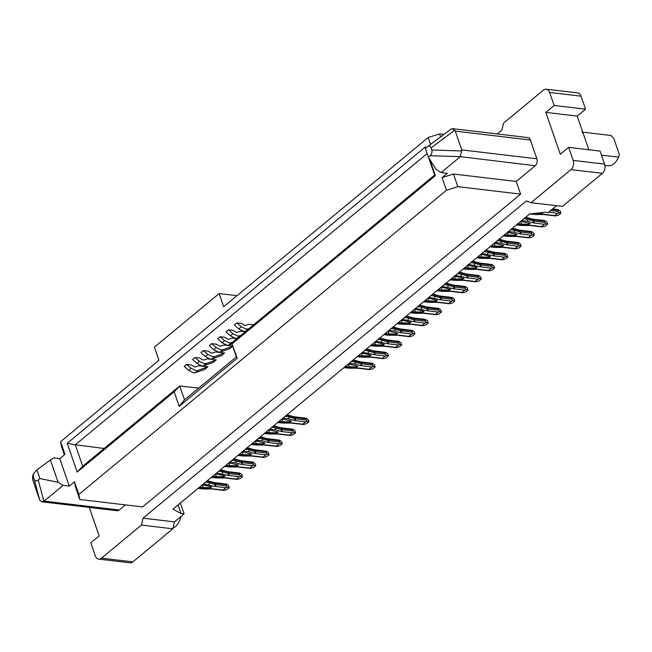 <?xml version="1.0" encoding="UTF-8"?>
<svg xmlns="http://www.w3.org/2000/svg" width="652" height="652" viewBox="0 0 652 652"><rect width="100%" height="100%" fill="white"/><g stroke="black" fill="none" stroke-linecap="round" stroke-linejoin="round"><path stroke-width="0.98" d="M172.967 528.169A15.216 10.342 -83.2 0 0 175.331 526.694A15.216 10.342 -83.2 0 0 179.675 520.483A15.216 10.342 -83.2 0 0 180.824 516.604M196.097 370.654L198.094 370.434L207.915 366.783L204.761 369.391L195.331 372.716L193.416 372.879L188.615 370.377L191.158 368.274L196.097 370.654M207.915 366.783L198.941 365.78L194.85 367.043L191.297 364.924L186.643 364.403L191.158 368.274M204.459 363.734L206.448 363.523L216.268 359.871L213.114 362.479L203.693 365.805L201.77 365.959L196.977 363.466L199.512 361.363L204.459 363.734M216.268 359.871L207.303 358.861L203.204 360.124L199.651 358.005L194.997 357.483L199.512 361.363M212.813 356.823L214.801 356.603L224.622 352.952L221.476 355.56L212.047 358.885L210.123 359.048L205.331 356.546L207.874 354.443L212.813 356.823M224.622 352.952L215.657 351.95L211.566 353.213L208.004 351.094L203.359 350.572L207.874 354.443M223.163 349.692L220.4 351.974L218.485 352.129L213.685 349.635L209.284 345.666L211.713 343.653L216.228 347.532L221.167 349.904L223.163 349.692L232.593 346.188M232.519 345.984L224.011 345.03L219.92 346.293L216.366 344.174L211.713 343.653M231.517 342.773L228.762 345.063L226.839 345.218L222.047 342.716L217.638 338.747L220.066 336.742L224.581 340.613L229.528 342.993L232.275 342.496M236.945 338.632L232.365 338.119L228.273 339.382L224.72 337.263L220.066 336.742M239.871 335.861L237.116 338.143L235.193 338.298L230.4 335.804L225.999 331.835L228.428 329.822L232.943 333.702L237.882 336.082L240.629 335.576M245.299 331.713L240.727 331.2L236.627 332.463L233.074 330.344L228.428 329.822M248.233 328.942L245.47 331.232L243.555 331.387L238.754 328.885L234.353 324.916L236.782 322.911L241.297 326.782L246.236 329.162L248.991 328.665M253.652 324.802L249.08 324.288L244.989 325.552L241.436 323.433L236.782 322.911M193.652 387.5L190.8 387.19M604.893 165.412L607.745 165.747A15.216 10.342 -83.2 0 0 614.037 163.652A15.216 10.342 -83.2 0 0 618.381 157.442A15.216 10.342 -83.2 0 0 618.503 157.14L601.454 155.119M179.675 520.483L180.05 519.571A12.681 8.615 -83.2 0 0 180.979 516.482M582.749 132.16L611.014 135.51L613.801 138.46L619.4 154.622L618.503 157.14M446.449 190.262L78.876 494.436L79.805 499.489L142.592 506.922L520.614 194.109L457.826 186.668L446.449 190.262L442.064 177.613L453.442 174.019L457.826 186.668M79.805 499.489L75.428 486.84L74.491 481.787L78.876 494.436M429.627 159.153L435.34 175.657L231.973 343.946L237.263 358.25L179.186 406.31L174.157 391.795L77.172 472.048L67.205 443.278L425.381 146.887L425.78 148.045M74.491 481.787L69.275 486.107L59.764 458.649L53.611 457.924L50.4 460.051L58.101 482.276L63.114 485.381L69.275 486.107M460.32 156.659L461.779 149.903L455.267 131.117L530.369 140.009L536.873 158.803A5.069 3.447 -83.2 0 1 535.243 165.73L460.32 156.659L430.002 155.714C431.795 154.068 432.39 152.169 431.787 150.009L431.062 147.906C430.238 145.934 428.877 145.64 426.995 147.042L425.324 148.428L428.331 157.099L436.115 169.463L441.135 172.56L447.288 173.293L442.064 177.613M430.556 144.369L428.177 137.507L223.709 306.709L219.153 293.555L154.394 347.149L158.949 360.303L60.603 441.681L64.988 454.33L59.764 458.649M520.614 194.109L516.229 181.46L453.442 174.019M568.666 147.368L573.165 160.376A6.764 4.597 96.8 0 1 570.989 169.618L531.038 202.674L562.432 206.399L602.383 173.334A6.764 4.597 -83.2 0 0 604.559 164.092L600.06 151.093L568.666 147.368L560.304 154.288L545.797 112.372L554.151 105.461L549.644 92.454L581.038 96.17A6.764 4.597 -83.2 0 0 577.656 92.91L546.262 89.194A6.764 4.597 96.8 0 1 549.644 92.454M497.256 133.945L501.877 130.115L503.515 123.187L543.466 90.123A6.764 4.597 96.8 0 1 546.262 89.194M530.369 140.009A5.069 3.447 -83.2 0 0 527.835 137.572L452.464 128.64L450.988 129.08L427.427 146.724M535.243 165.73L516.229 181.46M125.396 504.884L119.202 510.011A5.069 3.447 -83.2 0 1 117.107 510.712L41.736 501.779L44.108 501.111L119.202 510.011M89.275 507.411L99.145 535.911L90.791 542.823L95.29 555.83A6.764 4.597 96.8 0 0 98.672 559.09A6.764 4.597 96.8 0 0 101.476 558.153L141.427 525.088L143.057 518.161L526.4 200.938L531.038 202.674M231.973 343.946L236.317 356.946L184.508 399.823L179.186 406.31M237.263 358.25L236.317 356.946M231.525 343.115L434.639 175.038L435.34 175.657M428.543 157.425L434.639 175.038M425.715 148.102L425.381 146.887M67.205 443.278L75.298 444.778L427.125 153.627M77.172 472.048L82.731 466.245L179.716 385.984L174.157 391.795M104.198 448.486L75.298 444.778L82.731 466.245M198.73 388.054L179.716 385.984L184.508 399.823M64.352 454.851L61.541 446.734L60.603 441.681M237.043 295.674L219.153 293.555M443.849 134.426L439.554 133.913L428.177 137.507M440.581 136.871L439.554 133.913M460.141 156.83L441.135 172.56M556.531 205.698L548.136 212.65L545.056 212.283L529.701 213.921L172.992 509.114L181.036 513.523L184.117 513.89L180.351 503.026M143.057 518.161L174.451 521.885L184.117 513.89M98.672 559.09L130.066 562.806A6.764 4.597 -83.2 0 0 132.869 561.877L172.821 528.813L141.427 525.088M63.114 485.381L44.108 501.111M588.846 149.764L577.183 116.089L545.797 112.372M188.615 370.377L184.214 366.408L186.643 364.403M196.977 363.466L192.568 359.496L194.997 357.483M205.331 356.546L200.93 352.577L203.359 350.572M232.634 346.318L229.83 348.649L220.4 351.974M50.4 460.051L36.862 469.888L39.87 478.56L58.101 482.276M430.002 155.714L428.331 157.099M577.183 116.089L585.545 109.177L581.038 96.17M172.821 528.813L174.451 521.885M36.862 469.888L33.391 473.922L33.407 476.979L34.132 479.081C34.963 481.054 36.316 481.339 38.199 479.937L43.896 501.266M34.132 479.081L39.796 500.28L32.608 479.513L32.6 476.425L33.391 473.922M39.796 500.28L41.736 501.779M39.87 478.56L38.199 479.937M455.267 131.117L452.464 128.64M585.545 109.177L554.151 105.461M228.762 345.063L231.827 343.979M237.116 338.143L237.841 337.883M245.47 331.232L246.203 330.971M181.036 513.523L178.061 504.925M450.988 129.08L426.995 147.042M583.141 132.869L582.024 132.34M618.381 157.442L618.748 156.529A12.681 8.615 -83.2 0 0 619.4 154.622M555.455 215.934L558.503 215.152L560.907 213.163L560.158 210.995L558.185 209.626L552.594 208.958M551.991 209.463L557.558 210.115L558.185 209.626M530.532 213.84L544.086 214.337L554.803 215.608L557.623 213.269L559.277 212.772L558.006 211.419L550.671 210.547M559.277 212.772L560.907 213.163M554.803 215.608L557.827 213.188M543.418 212.462L542.277 213.277L536.979 213.147M255.168 441.111A19.438 8.28 -19.1 0 1 257.027 441.241A19.438 8.28 -19.1 0 1 258.746 441.543L264.94 443.099L263.701 443.808L256.228 443.621A19.438 8.28 -19.1 0 1 252.642 443.205M276.872 446.465L279.928 445.683L282.324 443.694L281.574 441.526L279.602 440.149L267.638 438.731A1.353 0.921 -83.2 0 0 267.369 438.763M259.879 437.215A25.355 10.799 -19.1 0 1 261.949 437.655L267.736 439.277A1.353 1.043 -74.4 0 0 267.108 438.633L267.638 438.731A1.353 0.921 -83.2 0 1 268.314 439.383L268.763 440.687A5.069 2.16 -19.1 0 1 268.184 440.573L267.736 439.277A5.069 2.16 160.9 0 0 268.314 439.383L278.974 440.646L279.602 440.149M251.395 444.232L265.511 444.868L276.22 446.139L279.04 443.8L280.694 443.303L279.431 441.95L268.763 440.687A1.353 0.921 -83.2 0 1 268.331 442.537L261.811 440.776L256.415 440.084M280.694 443.303L282.324 443.694M276.22 446.139L279.252 443.719M507.215 232.536A19.438 8.28 -19.1 0 1 509.073 232.666A19.438 8.28 -19.1 0 1 510.793 232.968L516.987 234.516L515.748 235.233L508.275 235.046A19.438 8.28 -19.1 0 1 504.689 234.63M528.919 237.89L531.975 237.108L534.371 235.119L533.621 232.951L531.649 231.574L519.685 230.156A1.353 0.921 -83.2 0 0 519.416 230.18M511.926 228.64A25.355 10.799 -19.1 0 1 513.996 229.08L519.783 230.702A1.353 1.043 -74.4 0 0 519.155 230.058L519.685 230.156A1.353 0.921 -83.2 0 1 520.361 230.808L520.809 232.112A5.069 2.16 -19.1 0 1 520.231 231.998L519.783 230.702A5.069 2.16 160.9 0 0 520.361 230.808L531.021 232.071L531.649 231.574M503.442 235.657L517.549 236.293L528.267 237.564L531.087 235.225L532.741 234.728L531.478 233.375L520.809 232.112A1.353 0.921 -83.2 0 1 520.377 233.962L513.857 232.202L508.462 231.509M532.741 234.728L534.371 235.119M528.267 237.564L531.298 235.144M480.679 254.492A19.438 8.28 -19.1 0 1 482.545 254.622A19.438 8.28 -19.1 0 1 484.265 254.924L490.451 256.472L489.22 257.19L481.746 257.002A19.438 8.28 -19.1 0 1 478.152 256.586M502.39 259.846L505.439 259.064L507.843 257.075L507.093 254.908L505.121 253.53L493.148 252.112A1.353 0.921 -83.2 0 0 492.879 252.137M485.39 250.596A25.355 10.799 -19.1 0 1 487.468 251.036L493.246 252.658A1.353 1.043 -74.4 0 0 492.619 252.014L493.148 252.112A1.353 0.921 -83.2 0 1 493.825 252.764L494.281 254.068A5.069 2.16 -19.1 0 1 493.703 253.954L493.246 252.658A5.069 2.16 160.9 0 0 493.825 252.764L504.493 254.027L505.121 253.53M476.905 257.613L491.021 258.249L501.738 259.52L504.558 257.181L506.213 256.684L504.941 255.331L494.281 254.068A1.353 0.921 -83.2 0 1 493.841 255.918L481.926 253.457M506.213 256.684L507.843 257.075M501.738 259.52L504.762 257.1M215.372 474.045A19.438 8.28 -19.1 0 1 217.23 474.175A19.438 8.28 -19.1 0 1 218.95 474.477L225.144 476.025L223.905 476.742L216.431 476.555A19.438 8.28 -19.1 0 1 212.845 476.139M237.075 479.399L240.132 478.617L242.528 476.628L241.778 474.46L239.806 473.083L227.841 471.665A1.353 0.921 -83.2 0 0 227.572 471.689M220.083 470.149A25.355 10.799 -19.1 0 1 222.153 470.589L227.939 472.211A1.353 1.043 -74.4 0 0 227.312 471.567L227.841 471.665A1.353 0.921 -83.2 0 1 228.518 472.317L228.966 473.621A5.069 2.16 -19.1 0 1 228.387 473.507L227.939 472.211A5.069 2.16 160.9 0 0 228.518 472.317L239.178 473.58L239.806 473.083M211.598 477.166L225.706 477.802L236.423 479.073L239.243 476.734L240.898 476.237L239.634 474.884L228.966 473.621A1.353 0.921 -83.2 0 1 228.534 475.463L216.619 473.01M240.898 476.237L242.528 476.628M236.423 479.073L239.455 476.645M228.632 463.067A19.438 8.28 -19.1 0 1 230.498 463.197A19.438 8.28 -19.1 0 1 232.218 463.499L238.412 465.047L237.173 465.764L229.7 465.577A19.438 8.28 -19.1 0 1 226.105 465.161M250.344 468.421L253.392 467.639L255.796 465.65L255.046 463.482L253.074 462.105L241.101 460.687A1.353 0.921 -83.2 0 0 240.832 460.711M233.343 459.171A25.355 10.799 -19.1 0 1 235.421 459.611L241.199 461.233A1.353 1.043 -74.4 0 0 240.58 460.589L241.101 460.687A1.353 0.921 -83.2 0 1 241.778 461.339L242.234 462.643A5.069 2.16 -19.1 0 1 241.656 462.529L241.199 461.233A5.069 2.16 160.9 0 0 241.778 461.339L252.446 462.602L253.074 462.105M224.858 466.188L238.974 466.824L249.692 468.095L252.511 465.756L254.166 465.259L252.894 463.906L242.234 462.643A1.353 0.921 -83.2 0 1 241.794 464.493L235.282 462.733L229.879 462.04M254.166 465.259L255.796 465.65M249.692 468.095L252.715 465.675M520.475 221.558A19.438 8.28 -19.1 0 1 522.342 221.688A19.438 8.28 -19.1 0 1 524.061 221.99L530.255 223.546L529.016 224.255L521.543 224.076A19.438 8.28 -19.1 0 1 517.949 223.652M542.187 226.912L545.235 226.13L547.639 224.141L546.889 221.973L544.917 220.596L532.945 219.178A1.353 0.921 -83.2 0 0 532.676 219.211M525.186 217.662A25.355 10.799 -19.1 0 1 527.264 218.102L533.043 219.724A1.353 1.043 -74.4 0 0 532.423 219.08L532.945 219.178A1.353 0.921 -83.2 0 1 533.621 219.83L534.078 221.134A5.069 2.16 -19.1 0 1 533.499 221.02L533.043 219.724A5.069 2.16 160.9 0 0 533.621 219.83L544.29 221.093L544.917 220.596M516.702 224.679L530.818 225.315L541.535 226.586L544.355 224.247L546.009 223.75L544.738 222.397L534.078 221.134A1.353 0.921 -83.2 0 1 533.638 222.984L527.126 221.224L521.722 220.531M546.009 223.75L547.639 224.141M541.535 226.586L544.559 224.166M241.9 452.089A19.438 8.28 -19.1 0 1 243.758 452.219A19.438 8.28 -19.1 0 1 245.478 452.521L251.672 454.069L250.433 454.786L242.968 454.599A19.438 8.28 -19.1 0 1 239.374 454.183M263.612 457.443L266.66 456.661L269.064 454.672L268.314 452.504L266.342 451.127L254.37 449.709A1.353 0.921 -83.2 0 0 254.101 449.733M246.611 448.193A25.355 10.799 -19.1 0 1 248.681 448.633L254.467 450.255A1.353 1.043 -74.4 0 0 253.84 449.611L254.37 449.709A1.353 0.921 -83.2 0 1 255.046 450.361L255.494 451.665A5.069 2.16 -19.1 0 1 254.916 451.551L254.467 450.255A5.069 2.16 160.9 0 0 255.046 450.361L265.714 451.624L266.342 451.127M238.127 455.21L252.242 455.846L262.96 457.117L265.78 454.778L267.434 454.281L266.163 452.928L255.494 451.665A1.353 0.921 -83.2 0 1 255.062 453.515L248.542 451.754L243.147 451.062M267.434 454.281L269.064 454.672M262.96 457.117L265.983 454.697M202.104 485.023A19.438 8.28 -19.1 0 1 203.962 485.153A19.438 8.28 -19.1 0 1 205.682 485.455L211.876 487.003L210.637 487.72L203.171 487.533A19.438 8.28 -19.1 0 1 199.577 487.117M223.807 490.377L226.863 489.595L229.268 487.606L228.518 485.438L226.546 484.061L214.573 482.643A1.353 0.921 -83.2 0 0 214.304 482.667M206.814 481.127A25.355 10.799 -19.1 0 1 208.885 481.567L214.671 483.181A1.353 1.043 -74.4 0 0 214.043 482.545L214.573 482.643A1.353 0.921 -83.2 0 1 215.25 483.295L215.698 484.599A5.069 2.16 -19.1 0 1 215.119 484.485L214.671 483.181A5.069 2.16 160.9 0 0 215.25 483.295L225.918 484.558L226.546 484.061M198.33 488.144L212.446 488.78L223.163 490.051L225.983 487.712L227.638 487.215L226.366 485.862L215.698 484.599A1.353 0.921 -83.2 0 1 215.266 486.441L203.351 483.988M227.638 487.215L229.268 487.606M223.163 490.051L226.187 487.623M440.882 287.426A19.438 8.28 -19.1 0 1 442.749 287.556A19.438 8.28 -19.1 0 1 444.468 287.858L450.654 289.406L449.424 290.124L441.95 289.936A19.438 8.28 -19.1 0 1 438.356 289.521M462.594 292.781L465.642 291.998L468.046 290.01L467.297 287.842L465.324 286.464L453.352 285.046A1.353 0.921 -83.2 0 0 453.083 285.071M445.593 283.53A25.355 10.799 -19.1 0 1 447.671 283.97L453.45 285.584A1.353 1.043 -74.4 0 0 452.822 284.948L453.352 285.046A1.353 0.921 -83.2 0 1 454.028 285.698L454.485 287.002A5.069 2.16 -19.1 0 1 453.906 286.888L453.45 285.584A5.069 2.16 160.9 0 0 454.028 285.698L464.697 286.962L465.324 286.464M437.109 290.547L451.225 291.183L461.942 292.446L464.762 290.116L466.416 289.618L465.145 288.265L454.485 287.002A1.353 0.921 -83.2 0 1 454.045 288.844L442.129 286.391M466.416 289.618L468.046 290.01M461.942 292.446L464.966 290.026M414.354 309.382A19.438 8.28 -19.1 0 1 416.212 309.513A19.438 8.28 -19.1 0 1 417.932 309.814L424.126 311.363L422.887 312.08L415.414 311.892A19.438 8.28 -19.1 0 1 411.828 311.477M436.058 314.737L439.114 313.954L441.518 311.966L440.76 309.798L438.796 308.42L426.824 307.002A1.353 0.921 -83.2 0 0 426.555 307.027M419.065 305.486A25.355 10.799 -19.1 0 1 421.135 305.927L426.921 307.54A1.353 1.043 -74.4 0 0 426.294 306.905L426.824 307.002A1.353 0.921 -83.2 0 1 427.5 307.654L427.948 308.958A5.069 2.16 -19.1 0 1 427.37 308.844L426.921 307.54A5.069 2.16 160.9 0 0 427.5 307.654L438.168 308.918L438.796 308.42M410.581 312.504L424.697 313.139L435.406 314.403L438.226 312.072L439.88 311.575L438.617 310.222L427.948 308.958A1.353 0.921 -83.2 0 1 427.516 310.8L415.601 308.347M439.88 311.575L441.518 311.966M435.406 314.403L438.437 311.982M401.086 320.36A19.438 8.28 -19.1 0 1 402.944 320.491A19.438 8.28 -19.1 0 1 404.672 320.792L410.858 322.341L409.627 323.058L402.154 322.87A19.438 8.28 -19.1 0 1 398.559 322.455M422.798 325.715L425.846 324.932L428.25 322.944L427.5 320.776L425.528 319.398L413.555 317.98A1.353 0.921 -83.2 0 0 413.286 318.005M405.797 316.464A25.355 10.799 -19.1 0 1 407.875 316.905L413.653 318.518A1.353 1.043 -74.4 0 0 413.026 317.883L413.555 317.98A1.353 0.921 -83.2 0 1 414.232 318.632L414.68 319.928A5.069 2.16 -19.1 0 1 414.101 319.822L413.653 318.518A5.069 2.16 160.9 0 0 414.232 318.632L424.9 319.896L425.528 319.398M397.312 323.482L411.428 324.117L422.146 325.381L424.965 323.05L426.62 322.553L425.348 321.2L414.68 319.928A1.353 0.921 -83.2 0 1 414.248 321.778L402.333 319.325M426.62 322.553L428.25 322.944M422.146 325.381L425.169 322.96M281.697 419.154A19.438 8.28 -19.1 0 1 283.555 419.293A19.438 8.28 -19.1 0 1 285.274 419.586L291.468 421.143L290.23 421.852L282.764 421.673A19.438 8.28 -19.1 0 1 279.17 421.249M303.408 424.509L306.456 423.727L308.861 421.738L308.111 419.57L306.138 418.201L294.166 416.783A1.353 0.921 -83.2 0 0 293.897 416.807M286.407 415.259A25.355 10.799 -19.1 0 1 288.477 415.707L294.264 417.321A1.353 1.043 -74.4 0 0 293.636 416.677L294.166 416.783A1.353 0.921 -83.2 0 1 294.843 417.427L295.291 418.731A5.069 2.16 -19.1 0 1 294.712 418.617L294.264 417.321A5.069 2.16 160.9 0 0 294.843 417.427L305.511 418.69L306.138 418.201M277.923 422.284L292.039 422.912L302.756 424.183L305.576 421.852L307.231 421.347L305.959 419.994L295.291 418.731A1.353 0.921 -83.2 0 1 294.859 420.581L288.339 418.82L282.944 418.128M307.231 421.347L308.861 421.738M302.756 424.183L305.78 421.762M467.419 265.47A19.438 8.28 -19.1 0 1 469.277 265.6A19.438 8.28 -19.1 0 1 470.997 265.902L477.191 267.45L475.952 268.168L468.478 267.98A19.438 8.28 -19.1 0 1 464.884 267.565M489.122 270.825L492.178 270.042L494.575 268.053L493.825 265.886L491.852 264.508L479.888 263.09A1.353 0.921 -83.2 0 0 479.619 263.115M472.129 261.574A25.355 10.799 -19.1 0 1 474.2 262.014L479.986 263.636A1.353 1.043 -74.4 0 0 479.359 262.992L479.888 263.09A1.353 0.921 -83.2 0 1 480.565 263.742L481.013 265.046A5.069 2.16 -19.1 0 1 480.434 264.932L479.986 263.636A5.069 2.16 160.9 0 0 480.565 263.742L491.225 265.005L491.852 264.508M463.645 268.591L477.753 269.227L488.47 270.498L491.29 268.159L492.945 267.662L491.681 266.309L481.013 265.046A1.353 0.921 -83.2 0 1 480.573 266.888L468.666 264.435M492.945 267.662L494.575 268.053M488.47 270.498L491.502 268.07M454.151 276.448A19.438 8.28 -19.1 0 1 456.009 276.578A19.438 8.28 -19.1 0 1 457.728 276.88L463.922 278.428L462.684 279.146L455.218 278.958A19.438 8.28 -19.1 0 1 451.624 278.543M475.854 281.803L478.91 281.02L481.315 279.032L480.565 276.864L478.592 275.486L466.62 274.068A1.353 0.921 -83.2 0 0 466.351 274.093M458.861 272.552A25.355 10.799 -19.1 0 1 460.931 272.992L466.718 274.606A1.353 1.043 -74.4 0 0 466.09 273.97L466.62 274.068A1.353 0.921 -83.2 0 1 467.297 274.72L467.745 276.024A5.069 2.16 -19.1 0 1 467.166 275.91L466.718 274.606A5.069 2.16 160.9 0 0 467.297 274.72L477.965 275.983L478.592 275.486M450.377 279.569L464.493 280.205L475.202 281.477L478.03 279.137L479.676 278.64L478.413 277.287L467.745 276.024A1.353 0.921 -83.2 0 1 467.313 277.866L455.398 275.413M479.676 278.64L481.315 279.032M475.202 281.477L478.234 279.048M348.029 364.272A19.438 8.28 -19.1 0 1 349.888 364.403A19.438 8.28 -19.1 0 1 351.607 364.696L357.801 366.253L356.562 366.97L349.089 366.783A19.438 8.28 -19.1 0 1 345.495 366.359M369.733 369.627L372.781 368.845L375.185 366.856L374.435 364.688L372.463 363.311L360.491 361.893A1.353 0.921 -83.2 0 0 360.23 361.917M352.732 360.369A25.355 10.799 -19.1 0 1 354.81 360.817L360.589 362.43A1.353 1.043 -74.4 0 0 359.969 361.787L360.491 361.893A1.353 0.921 -83.2 0 1 361.167 362.545L361.624 363.84A5.069 2.16 -19.1 0 1 361.045 363.734L360.589 362.43A5.069 2.16 160.9 0 0 361.167 362.545L371.836 363.808L372.463 363.311M344.248 367.394L358.364 368.021L369.081 369.293L371.901 366.962L373.555 366.457L372.284 365.104L361.624 363.84A1.353 0.921 -83.2 0 1 361.184 365.69L354.672 363.93L349.276 363.237M373.555 366.457L375.185 366.856M369.081 369.293L372.105 366.872M268.428 430.133A19.438 8.28 -19.1 0 1 270.295 430.263A19.438 8.28 -19.1 0 1 272.014 430.564L278.208 432.121L276.97 432.83L269.496 432.651A19.438 8.28 -19.1 0 1 265.902 432.227M290.14 435.487L293.188 434.705L295.592 432.716L294.843 430.548L292.87 429.179L280.898 427.753A1.353 0.921 -83.2 0 0 280.629 427.785M273.139 426.237A25.355 10.799 -19.1 0 1 275.217 426.677L280.996 428.299A1.353 1.043 -74.4 0 0 280.376 427.655L280.898 427.753A1.353 0.921 -83.2 0 1 281.574 428.405L282.031 429.709A5.069 2.16 -19.1 0 1 281.452 429.595L280.996 428.299A5.069 2.16 160.9 0 0 281.574 428.405L292.243 429.668L292.87 429.179M264.655 433.254L278.771 433.89L289.488 435.161L292.308 432.822L293.962 432.325L292.691 430.972L282.031 429.709A1.353 0.921 -83.2 0 1 281.591 431.559L275.079 429.798L269.675 429.106M293.962 432.325L295.592 432.716M289.488 435.161L292.512 432.741M427.622 298.404A19.438 8.28 -19.1 0 1 429.481 298.534A19.438 8.28 -19.1 0 1 431.2 298.836L437.394 300.385L436.155 301.102L428.682 300.914A19.438 8.28 -19.1 0 1 425.088 300.499M449.326 303.759L452.374 302.976L454.778 300.988L454.028 298.82L452.056 297.442L440.092 296.024A1.353 0.921 -83.2 0 0 439.823 296.049M432.325 294.508A25.355 10.799 -19.1 0 1 434.403 294.948L440.19 296.562A1.353 1.043 -74.4 0 0 439.562 295.926L440.092 296.024A1.353 0.921 -83.2 0 1 440.768 296.676L441.217 297.98A5.069 2.16 -19.1 0 1 440.638 297.866L440.19 296.562A5.069 2.16 160.9 0 0 440.768 296.676L451.428 297.94L452.056 297.442M423.849 301.526L437.957 302.161L448.674 303.424L451.494 301.094L453.148 300.596L451.885 299.244L441.217 297.98A1.353 0.921 -83.2 0 1 440.776 299.822L428.869 297.369M453.148 300.596L454.778 300.988M448.674 303.424L451.706 301.004M361.289 353.294A19.438 8.28 -19.1 0 1 363.148 353.425A19.438 8.28 -19.1 0 1 364.875 353.718L371.061 355.275L369.831 355.992L362.357 355.805A19.438 8.28 -19.1 0 1 358.763 355.381M383.001 358.649L386.049 357.866L388.453 355.878L387.704 353.71L385.731 352.333L373.759 350.915A1.353 0.921 -83.2 0 0 373.49 350.939M366 349.39A25.355 10.799 -19.1 0 1 368.078 349.839L373.857 351.452A1.353 1.043 -74.4 0 0 373.229 350.817L373.759 350.915A1.353 0.921 -83.2 0 1 374.435 351.567L374.884 352.862A5.069 2.16 -19.1 0 1 374.305 352.756L373.857 351.452A5.069 2.16 160.9 0 0 374.435 351.567L385.104 352.83L385.731 352.333M357.516 356.416L371.632 357.043L382.349 358.315L385.169 355.984L386.823 355.479L385.552 354.126L374.884 352.862A1.353 0.921 -83.2 0 1 374.452 354.712L362.536 352.259M386.823 355.479L388.453 355.878M382.349 358.315L385.373 355.894M374.558 342.316A19.438 8.28 -19.1 0 1 376.416 342.447A19.438 8.28 -19.1 0 1 378.136 342.74L384.33 344.297L383.091 345.014L375.617 344.827A19.438 8.28 -19.1 0 1 372.031 344.403M396.261 347.671L399.317 346.888L401.722 344.9L400.964 342.732L399 341.355L387.027 339.937A1.353 0.921 -83.2 0 0 386.758 339.961M379.268 338.421A25.355 10.799 -19.1 0 1 381.338 338.861L387.125 340.474A1.353 1.043 -74.4 0 0 386.497 339.839L387.027 339.937A1.353 0.921 -83.2 0 1 387.704 340.588L388.152 341.884A5.069 2.16 -19.1 0 1 387.573 341.778L387.125 340.474A5.069 2.16 160.9 0 0 387.704 340.588L398.372 341.852L399 341.355M370.784 345.438L384.9 346.065L395.609 347.337L398.429 345.006L400.083 344.509L398.82 343.148L388.152 341.884A1.353 0.921 -83.2 0 1 387.72 343.734L375.805 341.281M400.083 344.509L401.722 344.9M395.609 347.337L398.641 344.916M387.826 331.338A19.438 8.28 -19.1 0 1 391.404 331.762L397.598 333.319L396.359 334.036L388.885 333.848A19.438 8.28 -19.1 0 1 386.97 333.718A19.438 8.28 -19.1 0 1 385.291 333.425M409.529 336.693L412.577 335.91L414.982 333.922L414.232 331.754L412.26 330.377L400.295 328.958A1.353 0.921 -83.2 0 0 400.026 328.983M384.052 334.46L398.16 335.095L408.877 336.359L411.697 334.028L400.246 332.618A1.353 1.043 -74.4 0 0 400.841 330.8L395.055 329.187L394.607 327.883L400.393 329.496A1.353 1.043 -74.4 0 0 399.766 328.861L400.295 328.958A1.353 0.921 -83.2 0 1 400.972 329.61L401.42 330.906A5.069 2.16 -19.1 0 1 400.841 330.8L400.393 329.496A5.069 2.16 160.9 0 0 400.972 329.61L411.632 330.874L412.26 330.377M411.697 334.028L413.352 333.531L412.088 332.178L401.42 330.906A1.353 0.921 -83.2 0 1 400.98 332.756M413.352 333.531L414.982 333.922M400.246 332.618L394.468 331.004L389.073 330.303M408.877 336.359L411.901 333.938M493.947 243.514A19.438 8.28 -19.1 0 1 497.525 243.946L503.719 245.494L502.48 246.212L495.015 246.024A19.438 8.28 -19.1 0 1 493.091 245.894A19.438 8.28 -19.1 0 1 491.421 245.608M515.65 248.868L518.707 248.086L521.111 246.097L520.361 243.929L518.389 242.552L506.417 241.134A1.353 0.921 -83.2 0 0 506.148 241.158M490.174 246.635L504.289 247.271L515.007 248.542L517.827 246.203L506.376 244.793A1.353 1.043 -74.4 0 0 506.963 242.976L501.184 241.362L500.728 240.058L506.514 241.68A1.353 1.043 -74.4 0 0 505.887 241.036L506.417 241.134A1.353 0.921 -83.2 0 1 507.093 241.786L507.541 243.09A5.069 2.16 -19.1 0 1 506.963 242.976L506.514 241.68A5.069 2.16 160.9 0 0 507.093 241.786L517.761 243.049L518.389 242.552M517.827 246.203L519.481 245.706L518.21 244.353L507.541 243.09A1.353 0.921 -83.2 0 1 507.109 244.94M519.481 245.706L521.111 246.097M506.376 244.793L500.589 243.18L495.194 242.487M515.007 248.542L518.03 246.122M198.094 370.434L195.331 372.716M206.448 363.523L203.693 365.805M214.801 356.603L212.047 358.885M602.383 173.334L570.989 169.618M101.476 558.153L132.869 561.877M536.873 158.803L461.779 149.903M604.559 164.092L573.165 160.376M213.685 349.635L216.228 347.532M222.047 342.716L224.581 340.613M230.4 335.804L232.943 333.702M238.754 328.885L241.297 326.782M461.934 150.946L431.787 150.009M32.608 479.513L33.407 476.979M431.062 147.906L454.746 130.18M557.558 210.115L558.006 211.419M558.275 211.753L557.623 209.871M557.623 213.269L548.666 212.21M544.086 214.337A1.353 0.921 96.8 0 1 543.523 214.524L555.39 215.926M543.238 214.288A1.353 0.766 89.9 0 1 542.839 214.484L543.523 214.524M535.488 214.304A1.353 0.766 89.9 0 1 535.088 214.5L542.839 214.484M542.277 213.277L542.048 212.609M267.597 442.39A1.353 1.043 -74.4 0 0 268.184 440.573L262.397 438.959A25.355 10.799 160.9 0 0 259.504 438.405A25.355 10.799 160.9 0 0 258.551 438.307M261.811 440.776A1.353 1.043 -74.4 0 0 262.397 438.959L261.949 437.655A1.353 1.043 -74.4 0 0 261.322 437.019L267.108 438.633M278.974 440.646L279.431 441.95M279.7 442.284L279.048 440.402M279.04 443.8L268.331 442.537M265.511 444.868A1.353 0.921 96.8 0 1 264.948 445.055L276.815 446.457M264.663 444.819A1.353 0.766 89.9 0 1 264.264 445.014L264.948 445.055M256.912 444.835A1.353 0.766 89.9 0 1 256.513 445.031L264.264 445.014M255.364 441.119L256.228 443.621M263.701 443.808L263.286 442.61M519.644 233.815A1.353 1.043 -74.4 0 0 520.231 231.998L514.444 230.384A25.355 10.799 160.9 0 0 511.551 229.83A25.355 10.799 160.9 0 0 510.597 229.732M513.857 232.202A1.353 1.043 -74.4 0 0 514.444 230.384L513.996 229.08A1.353 1.043 -74.4 0 0 513.368 228.445L519.155 230.058M531.021 232.071L531.478 233.375M531.747 233.709L531.095 231.827M531.087 235.225L520.377 233.962M517.549 236.293A1.353 0.921 96.8 0 1 516.995 236.48L528.862 237.882M516.71 236.244A1.353 0.766 89.9 0 1 516.311 236.44L516.995 236.48M508.959 236.26A1.353 0.766 89.9 0 1 508.56 236.456L516.311 236.44M507.411 232.544L508.275 235.046M515.748 235.233L515.333 234.035M493.108 255.771A1.353 1.043 -74.4 0 0 493.703 253.954L487.916 252.34A25.355 10.799 160.9 0 0 485.023 251.786A25.355 10.799 160.9 0 0 484.069 251.688M487.329 254.158A1.353 1.043 -74.4 0 0 487.916 252.34L487.468 251.036A1.353 1.043 -74.4 0 0 486.84 250.401L492.619 252.014M504.493 254.027L504.941 255.331M505.21 255.665L504.558 253.783M504.558 257.181L493.841 255.918M491.021 258.249A1.353 0.921 96.8 0 1 490.459 258.437L502.325 259.838M490.174 258.2A1.353 0.766 89.9 0 1 489.774 258.396L490.459 258.437M482.423 258.216A1.353 0.766 89.9 0 1 482.024 258.412L489.774 258.396M480.874 254.5L481.746 257.002M489.22 257.19L488.804 255.992M227.801 475.324A1.353 1.043 -74.4 0 0 228.387 473.507L222.601 471.893A25.355 10.799 160.9 0 0 219.708 471.339A25.355 10.799 160.9 0 0 218.754 471.241M222.014 473.711A1.353 1.043 -74.4 0 0 222.601 471.893L222.153 470.589A1.353 1.043 -74.4 0 0 221.525 469.953L227.312 471.567M239.178 473.58L239.634 474.884M239.903 475.218L239.251 473.336M239.243 476.734L228.534 475.463M225.706 477.802A1.353 0.921 96.8 0 1 225.152 477.989L237.018 479.391M224.867 477.753A1.353 0.766 89.9 0 1 224.467 477.949L225.152 477.989M217.116 477.769A1.353 0.766 89.9 0 1 216.717 477.965L224.467 477.949M215.567 474.053L216.431 476.555M223.905 476.742L223.489 475.544M241.061 464.346A1.353 1.043 -74.4 0 0 241.656 462.529L235.869 460.915A25.355 10.799 160.9 0 0 232.976 460.361A25.355 10.799 160.9 0 0 232.022 460.263M235.282 462.733A1.353 1.043 -74.4 0 0 235.869 460.915L235.421 459.611A1.353 1.043 -74.4 0 0 234.793 458.975L240.58 460.589M252.446 462.602L252.894 463.906M253.163 464.24L252.511 462.358M252.511 465.756L241.794 464.493M238.974 466.824A1.353 0.921 96.8 0 1 238.42 467.011L250.278 468.413M238.127 466.775A1.353 0.766 89.9 0 1 237.727 466.971L238.42 467.011M230.376 466.791A1.353 0.766 89.9 0 1 229.977 466.987L237.727 466.971M228.828 463.075L229.7 465.577M237.173 465.764L236.757 464.566M532.904 222.837A1.353 1.043 -74.4 0 0 533.499 221.02L527.712 219.406A25.355 10.799 160.9 0 0 524.819 218.852A25.355 10.799 160.9 0 0 523.866 218.754M527.126 221.224A1.353 1.043 -74.4 0 0 527.712 219.406L527.264 218.102A1.353 1.043 -74.4 0 0 526.637 217.466L532.423 219.08M544.29 221.093L544.738 222.397M545.007 222.731L544.355 220.849M544.355 224.247L533.638 222.984M530.818 225.315A1.353 0.921 96.8 0 1 530.263 225.502L542.122 226.904M529.97 225.266A1.353 0.766 89.9 0 1 529.571 225.462L530.263 225.502M522.219 225.282A1.353 0.766 89.9 0 1 521.82 225.478L529.571 225.462M520.671 221.566L521.543 224.076M529.016 224.255L528.601 223.057M254.329 453.368A1.353 1.043 -74.4 0 0 254.916 451.551L249.137 449.937A25.355 10.799 160.9 0 0 246.244 449.383A25.355 10.799 160.9 0 0 245.291 449.285M248.542 451.754A1.353 1.043 -74.4 0 0 249.137 449.937L248.681 448.633A1.353 1.043 -74.4 0 0 248.062 447.997L253.84 449.611M265.714 451.624L266.163 452.928M266.432 453.262L265.78 451.38M265.78 454.778L255.062 453.515M252.242 455.846A1.353 0.921 96.8 0 1 251.68 456.033L263.547 457.435M251.395 455.797A1.353 0.766 89.9 0 1 250.996 455.992L251.68 456.033M243.644 455.813A1.353 0.766 89.9 0 1 243.245 456.009L250.996 455.992M242.096 452.097L242.968 454.599M250.433 454.786L250.018 453.588M214.532 486.302A1.353 1.043 -74.4 0 0 215.119 484.485L209.341 482.871A25.355 10.799 160.9 0 0 206.448 482.317A25.355 10.799 160.9 0 0 205.494 482.219M208.746 484.689A1.353 1.043 -74.4 0 0 209.341 482.871L208.885 481.567A1.353 1.043 -74.4 0 0 208.257 480.931L214.043 482.545M225.918 484.558L226.366 485.862M226.635 486.196L225.983 484.314M225.983 487.712L215.266 486.441M212.446 488.78A1.353 0.921 96.8 0 1 211.884 488.967L223.75 490.369M211.598 488.731A1.353 0.766 89.9 0 1 211.199 488.927L211.884 488.967M203.848 488.747A1.353 0.766 89.9 0 1 203.448 488.943L211.199 488.927M202.299 485.031L203.171 487.533M210.637 487.72L210.221 486.522M453.311 288.706A1.353 1.043 -74.4 0 0 453.906 286.888L448.12 285.274A25.355 10.799 160.9 0 0 445.226 284.72A25.355 10.799 160.9 0 0 444.273 284.622M447.533 287.092A1.353 1.043 -74.4 0 0 448.12 285.274L447.671 283.97A1.353 1.043 -74.4 0 0 447.044 283.335L452.822 284.948M464.697 286.962L465.145 288.265M465.414 288.6L464.762 286.717M464.762 290.116L454.045 288.844M451.225 291.183A1.353 0.921 96.8 0 1 450.662 291.371L462.529 292.772M450.377 291.134A1.353 0.766 89.9 0 1 449.978 291.33L450.662 291.371M442.626 291.142A1.353 0.766 89.9 0 1 442.227 291.346L449.978 291.33M441.078 287.434L441.95 289.936M449.424 290.124L449.008 288.926M426.783 310.662A1.353 1.043 -74.4 0 0 427.37 308.844L421.591 307.231A25.355 10.799 160.9 0 0 418.698 306.668A25.355 10.799 160.9 0 0 417.745 306.579M420.996 309.048A1.353 1.043 -74.4 0 0 421.591 307.231L421.135 305.927A1.353 1.043 -74.4 0 0 420.507 305.283L426.294 306.905M438.168 308.918L438.617 310.222M438.886 310.556L438.234 308.673M438.226 312.072L427.516 310.8M424.697 313.139A1.353 0.921 96.8 0 1 424.134 313.327L436.001 314.729M423.849 313.09A1.353 0.766 89.9 0 1 423.45 313.286L424.134 313.327M416.098 313.099A1.353 0.766 89.9 0 1 415.699 313.294L423.45 313.286M414.55 309.39L415.414 311.892M422.887 312.08L422.472 310.882M413.515 321.64A1.353 1.043 -74.4 0 0 414.101 319.822L408.323 318.209A25.355 10.799 160.9 0 0 405.43 317.646A25.355 10.799 160.9 0 0 404.476 317.557M407.728 320.026A1.353 1.043 -74.4 0 0 408.323 318.209L407.875 316.905A1.353 1.043 -74.4 0 0 407.247 316.261L413.026 317.883M424.9 319.896L425.348 321.2M425.617 321.534L424.965 319.651M424.965 323.05L414.248 321.778M411.428 324.117A1.353 0.921 96.8 0 1 410.866 324.297L422.732 325.707M410.581 324.068A1.353 0.766 89.9 0 1 410.181 324.264L410.866 324.297M402.83 324.077A1.353 0.766 89.9 0 1 402.431 324.272L410.181 324.264M401.282 320.368L402.154 322.87M409.627 323.058L409.212 321.86M294.125 420.434A1.353 1.043 -74.4 0 0 294.712 418.617L288.934 417.003A25.355 10.799 160.9 0 0 286.041 416.449A25.355 10.799 160.9 0 0 285.087 416.351M288.339 418.82A1.353 1.043 -74.4 0 0 288.934 417.003L288.477 415.707A1.353 1.043 -74.4 0 0 287.858 415.063L293.636 416.677M305.511 418.69L305.959 419.994M306.228 420.328L305.576 418.445M305.576 421.852L294.859 420.581M292.039 422.912A1.353 0.921 96.8 0 1 291.477 423.099L303.343 424.501M291.191 422.863A1.353 0.766 89.9 0 1 290.792 423.058L291.477 423.099M283.441 422.879A1.353 0.766 89.9 0 1 283.041 423.075L290.792 423.058M281.892 419.163L282.764 421.673M290.23 421.852L289.814 420.654M479.848 266.75A1.353 1.043 -74.4 0 0 480.434 264.932L474.648 263.318A25.355 10.799 160.9 0 0 471.755 262.764A25.355 10.799 160.9 0 0 470.801 262.666M474.061 265.136A1.353 1.043 -74.4 0 0 474.648 263.318L474.2 262.014A1.353 1.043 -74.4 0 0 473.572 261.379L479.359 262.992M491.225 265.005L491.681 266.309M491.95 266.644L491.298 264.761M491.29 268.159L480.573 266.888M477.753 269.227A1.353 0.921 96.8 0 1 477.199 269.415L489.057 270.816M476.914 269.178A1.353 0.766 89.9 0 1 476.514 269.374L477.199 269.415M469.163 269.195A1.353 0.766 89.9 0 1 468.764 269.39L476.514 269.374M467.614 265.478L468.478 267.98M475.952 268.168L475.536 266.97M466.579 277.728A1.353 1.043 -74.4 0 0 467.166 275.91L461.388 274.296A25.355 10.799 160.9 0 0 458.495 273.742A25.355 10.799 160.9 0 0 457.541 273.644M460.793 276.114A1.353 1.043 -74.4 0 0 461.388 274.296L460.931 272.992A1.353 1.043 -74.4 0 0 460.304 272.357L466.09 273.97M477.965 275.983L478.413 277.287M478.682 277.622L478.03 275.739M478.03 279.137L467.313 277.866M464.493 280.205A1.353 0.921 96.8 0 1 463.931 280.393L475.797 281.794M463.645 280.156A1.353 0.766 89.9 0 1 463.246 280.352L463.931 280.393M455.895 280.173A1.353 0.766 89.9 0 1 455.495 280.368L463.246 280.352M454.346 276.456L455.218 278.958M462.684 279.146L462.268 277.948M360.45 365.552A1.353 1.043 -74.4 0 0 361.045 363.734L355.258 362.113A25.355 10.799 160.9 0 0 352.365 361.558A25.355 10.799 160.9 0 0 351.412 361.469M354.672 363.93A1.353 1.043 -74.4 0 0 355.258 362.113L354.81 360.817A1.353 1.043 -74.4 0 0 354.183 360.173L359.969 361.787M371.836 363.808L372.284 365.104M372.553 365.446L371.901 363.563M371.901 366.962L361.184 365.69M358.364 368.021A1.353 0.921 96.8 0 1 357.809 368.209L369.668 369.619M357.516 367.981A1.353 0.766 89.9 0 1 357.125 368.176L357.809 368.209M349.765 367.989A1.353 0.766 89.9 0 1 349.374 368.184L357.125 368.176M348.225 364.272L349.089 366.783M356.562 366.97L356.147 365.764M280.857 431.412A1.353 1.043 -74.4 0 0 281.452 429.595L275.666 427.981A25.355 10.799 160.9 0 0 272.772 427.427A25.355 10.799 160.9 0 0 271.819 427.329M275.079 429.798A1.353 1.043 -74.4 0 0 275.666 427.981L275.217 426.677A1.353 1.043 -74.4 0 0 274.59 426.041L280.376 427.655M292.243 429.668L292.691 430.972M292.96 431.306L292.308 429.423M292.308 432.822L281.591 431.559M278.771 433.89A1.353 0.921 96.8 0 1 278.217 434.077L290.075 435.479M277.923 433.841A1.353 0.766 89.9 0 1 277.524 434.036L278.217 434.077M270.172 433.857A1.353 0.766 89.9 0 1 269.773 434.053L277.524 434.036M268.624 430.141L269.496 432.651M276.97 432.83L276.554 431.632M440.051 299.684A1.353 1.043 -74.4 0 0 440.638 297.866L434.851 296.252A25.355 10.799 160.9 0 0 431.958 295.698A25.355 10.799 160.9 0 0 431.005 295.6M434.265 298.07A1.353 1.043 -74.4 0 0 434.851 296.252L434.403 294.948A1.353 1.043 -74.4 0 0 433.776 294.313L439.562 295.926M451.428 297.94L451.885 299.244M452.154 299.578L451.502 297.695M451.494 301.094L440.776 299.822M437.957 302.161A1.353 0.921 96.8 0 1 437.402 302.349L449.261 303.75M437.109 302.112A1.353 0.766 89.9 0 1 436.718 302.308L437.402 302.349M429.358 302.12A1.353 0.766 89.9 0 1 428.967 302.316L436.718 302.308M427.818 298.412L428.682 300.914M436.155 301.102L435.74 299.904M373.718 354.574A1.353 1.043 -74.4 0 0 374.305 352.756L368.527 351.135A25.355 10.799 160.9 0 0 365.633 350.58A25.355 10.799 160.9 0 0 364.68 350.491M367.932 352.96A1.353 1.043 -74.4 0 0 368.527 351.135L368.078 349.839A1.353 1.043 -74.4 0 0 367.451 349.195L373.229 350.817M385.104 352.83L385.552 354.126M385.821 354.468L385.169 352.585M385.169 355.984L374.452 354.712M371.632 357.043A1.353 0.921 96.8 0 1 371.07 357.231L382.936 358.641M370.784 357.003A1.353 0.766 89.9 0 1 370.385 357.198L371.07 357.231M363.034 357.011A1.353 0.766 89.9 0 1 362.634 357.206L370.385 357.198M361.485 353.294L362.357 355.805M369.831 355.992L369.415 354.794M386.986 343.596A1.353 1.043 -74.4 0 0 387.573 341.778L381.787 340.157A25.355 10.799 160.9 0 0 378.893 339.602A25.355 10.799 160.9 0 0 377.94 339.513M381.2 341.982A1.353 1.043 -74.4 0 0 381.787 340.157L381.338 338.861A1.353 1.043 -74.4 0 0 380.711 338.217L386.497 339.839M398.372 341.852L398.82 343.148M399.089 343.49L398.437 341.607M398.429 345.006L387.72 343.734M384.9 346.065A1.353 0.921 96.8 0 1 384.338 346.253L396.204 347.663M384.052 346.025A1.353 0.766 89.9 0 1 383.653 346.22L384.338 346.253M376.302 346.033A1.353 0.766 89.9 0 1 375.902 346.228L383.653 346.22M374.753 342.316L375.617 344.827M383.091 345.014L382.675 343.816M392.528 327.443A25.355 10.799 -19.1 0 1 394.607 327.883A1.353 1.043 -74.4 0 0 393.979 327.239L399.766 328.861M394.468 331.004A1.353 1.043 -74.4 0 0 395.055 329.187A25.355 10.799 160.9 0 0 391.208 328.535M411.632 330.874L412.088 332.178M412.349 332.512L411.705 330.629M398.16 335.095A1.353 0.921 96.8 0 1 397.606 335.275L409.464 336.685M397.312 335.046A1.353 0.766 89.9 0 1 396.921 335.242L397.606 335.275M389.562 335.055A1.353 0.766 89.9 0 1 389.171 335.25L396.921 335.242M388.022 331.346L388.885 333.848M396.359 334.036L395.943 332.838M498.658 239.618A25.355 10.799 -19.1 0 1 500.728 240.058A1.353 1.043 -74.4 0 0 500.108 239.423L505.887 241.036M500.589 243.18A1.353 1.043 -74.4 0 0 501.184 241.362A25.355 10.799 160.9 0 0 497.337 240.71M517.761 243.049L518.21 244.353M518.479 244.687L517.827 242.805M504.289 247.271A1.353 0.921 96.8 0 1 503.727 247.458L515.593 248.86M503.442 247.222A1.353 0.766 89.9 0 1 503.042 247.418L503.727 247.458M495.691 247.238A1.353 0.766 89.9 0 1 495.292 247.434L503.042 247.418M494.143 243.522L495.015 246.024M502.48 246.212L502.064 245.013M535.088 214.5L529.66 213.962M261.322 437.019L260.392 436.783M256.513 445.031L251.085 444.493M513.368 228.445L512.439 228.208M508.56 236.456L503.132 235.918M486.84 250.401L485.911 250.164M482.024 258.412L476.596 257.874M221.525 469.953L220.596 469.717M216.717 477.965L211.289 477.427M234.793 458.975L233.864 458.739M229.977 466.987L224.549 466.449M526.637 217.466L525.708 217.238M521.82 225.478L516.392 224.94M248.062 447.997L247.124 447.761M243.245 456.009L237.817 455.471M208.257 480.931L207.328 480.695M203.448 488.943L198.021 488.405M447.044 283.335L446.115 283.098M442.227 291.346L436.799 290.808M420.507 305.283L419.578 305.054M415.699 313.294L410.271 312.756M407.247 316.261L406.318 316.033M402.431 324.272L397.003 323.734M287.858 415.063L286.929 414.835M283.041 423.075L277.613 422.537M473.572 261.379L472.643 261.142M468.764 269.39L463.336 268.852M460.304 272.357L459.375 272.12M455.495 280.368L450.067 279.83M354.183 360.173L353.254 359.945M349.374 368.184L343.946 367.647M274.59 426.041L273.661 425.813M269.773 434.053L264.345 433.515M433.776 294.313L432.846 294.076M428.967 302.316L423.539 301.786M367.451 349.195L366.522 348.967M362.634 357.206L357.206 356.668M380.711 338.217L379.782 337.989M375.902 346.228L370.475 345.69M393.979 327.239L393.05 327.011M389.171 335.25L383.743 334.712M500.108 239.423L499.171 239.186M495.292 247.434L489.864 246.896"/></g></svg>
